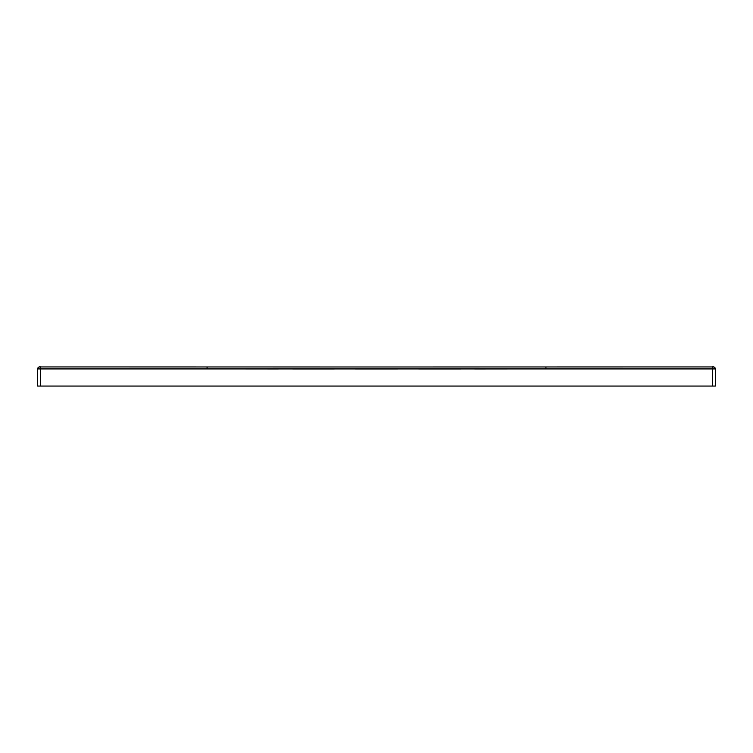 <?xml version="1.0" encoding="UTF-8"?>
<svg xmlns="http://www.w3.org/2000/svg" width="753" height="753" viewBox="0 0 753 753"><rect width="100%" height="100%" fill="white"/><g stroke="black" fill="none" stroke-linecap="round" stroke-linejoin="round"><path stroke-width="1.13" d="M40.436 386.063L712.564 386.063L712.564 368.932L40.436 368.923L40.436 386.063L37.65 386.063L37.65 368.923L37.65 386.063M545.925 368.951L545.925 366.956L376.5 366.984L712.564 366.937L712.564 386.063L715.35 386.063L715.35 368.932L715.35 386.063M715.35 368.923A1.995 1.995 -0 0 0 713.355 366.937L712.564 366.937C713.044 366.24 713.976 366.909 715.35 368.923L712.564 368.923L712.564 386.063M207.075 368.951L207.075 366.956L376.5 366.984L39.645 366.937A1.995 1.995 180 0 0 37.65 368.923A1.995 1.995 180 0 1 39.645 366.937M355.454 368.97L397.546 368.97M418.687 368.97L460.789 368.961M474.625 368.961L507.249 368.951M334.313 368.97L292.672 368.961M278.375 368.961L245.751 368.951M40.436 368.923L37.65 368.923C38.902 366.946 39.834 366.287 40.436 366.937L40.436 368.923L38.845 368.923M712.564 368.923L714.155 368.923M545.925 366.956L712.564 366.937M207.075 366.956L40.436 366.937"/></g></svg>
